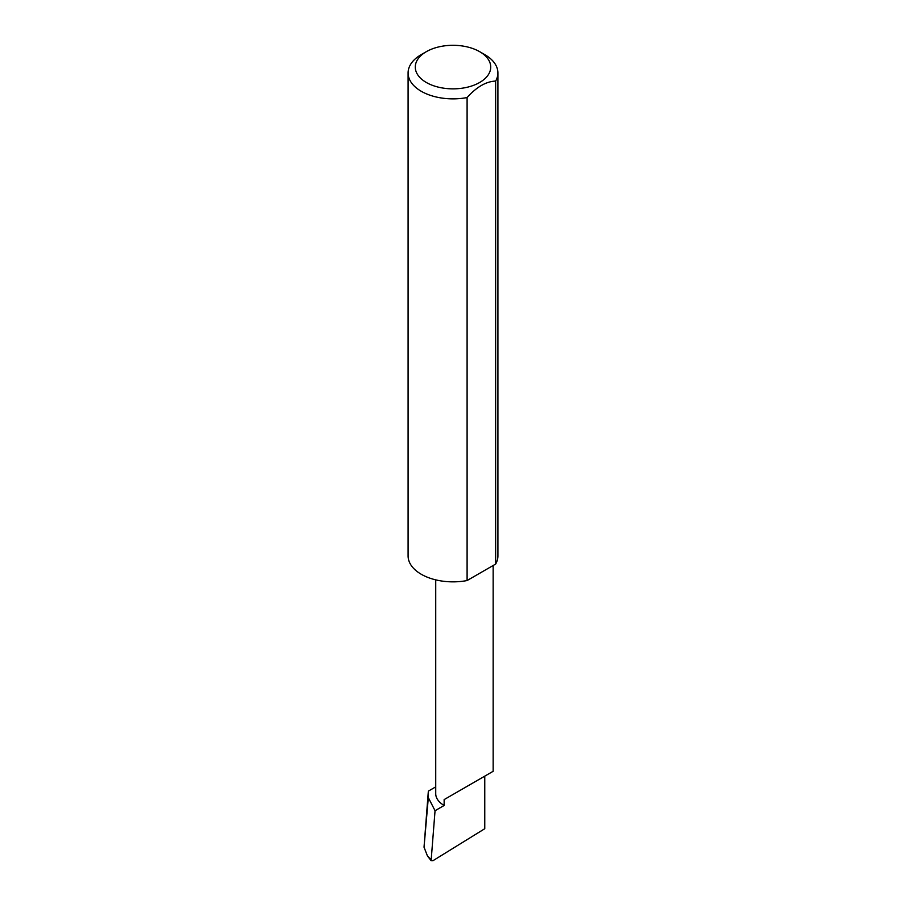 <?xml version="1.0" encoding="UTF-8"?>
<svg xmlns="http://www.w3.org/2000/svg" width="906" height="906" viewBox="0 0 906 906"><rect width="100%" height="100%" fill="white"/><g stroke="black" fill="none" stroke-linecap="round" stroke-linejoin="round"><path stroke-width="1.36" d="M435.729 786.872L428.345 791.131L428.323 797.642L435.05 810.711L444.144 805.457L444.144 799.59L484.755 776.148C499.5 767.631 491.505 772.252 484.755 776.148L444.144 799.59M435.05 810.711L431.12 860.666L432.966 860.7L484.755 828.718L484.755 776.148L493.158 771.289L493.158 565.491M444.144 805.457A28.709 16.58 180 0 1 435.729 793.735L435.729 579.851M484.755 54.609L479.67 51.676A37.724 21.778 180 0 1 479.67 82.48A37.724 21.778 180 0 1 426.33 82.48A37.724 21.778 180 0 1 426.33 51.676A37.724 21.778 180 0 1 479.67 51.676L484.755 54.609A44.904 25.923 0 0 1 497.904 72.944L497.904 555.922A44.904 25.923 0 0 1 495.639 564.064L467.1 580.542A44.904 25.923 0 0 1 421.245 574.257A44.904 25.923 0 0 1 408.096 555.922L408.096 72.944A44.904 25.923 0 0 0 421.245 91.279A44.904 25.923 0 0 0 467.1 97.554L467.1 580.542M426.33 51.676L421.245 54.609A44.904 25.923 0 0 0 408.096 72.944M428.345 791.131L424.031 847.189L428.323 797.642M424.031 847.189L427.451 855.966L430.837 859.409M467.1 97.554C476.601 86.953 486.114 81.461 495.639 81.076A44.904 25.923 0 0 0 497.904 72.944M495.639 81.076L495.639 564.064M431.12 860.666L427.451 855.966"/></g></svg>
